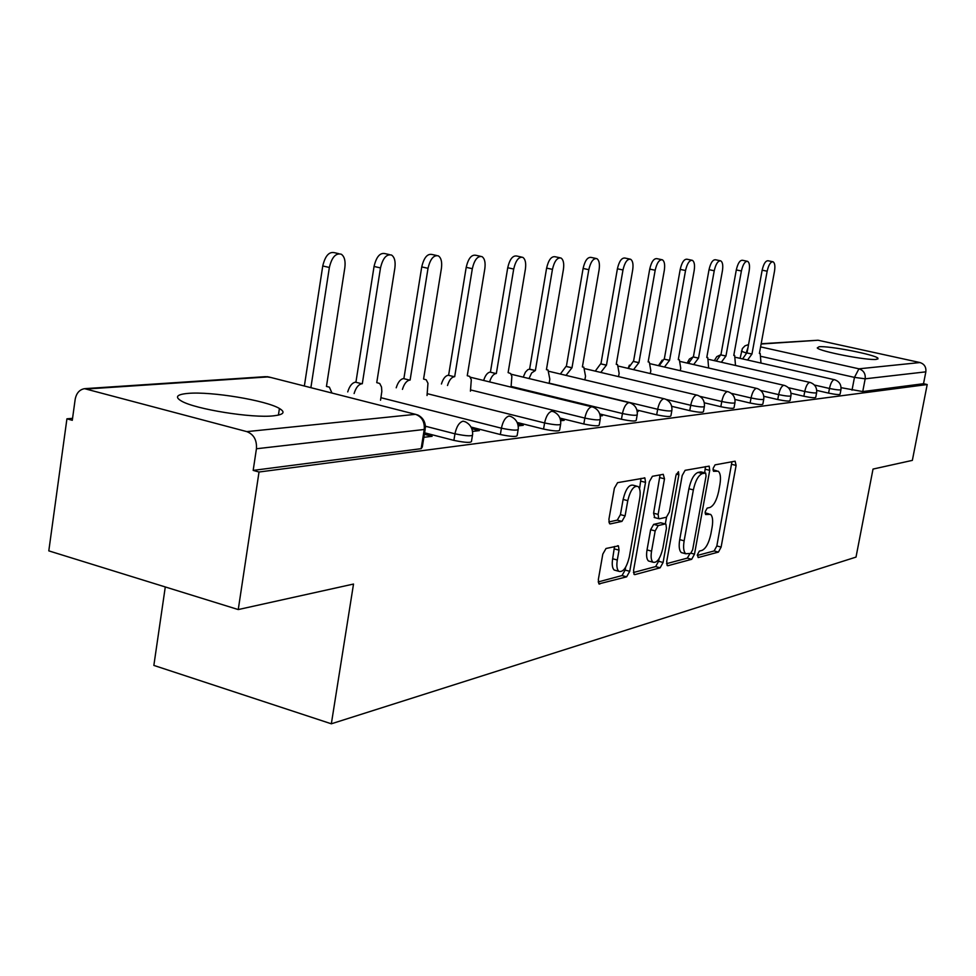 <?xml version="1.0" encoding="UTF-8"?>
<svg xmlns="http://www.w3.org/2000/svg" width="976" height="976" viewBox="0 0 976 976"><rect width="100%" height="100%" fill="white"/><g stroke="black" fill="none" stroke-linecap="round" stroke-linejoin="round"><path stroke-width="1.46" d="M697.401 554.697L698.182 557.552L718.421 552.099L721.118 547.085L736.111 465.418L735.111 461.197L715.066 464.857L713.127 468.37L713.505 471.31L718.214 471.201C720.459 473.153 721.02 477.593 719.91 484.499L718.653 491.416C716.652 500.42 713.724 505.788 709.845 507.508L707.185 508.106L705.245 511.656L705.599 514.523L710.516 514.328C712.651 516.267 713.175 520.586 712.102 527.26L710.845 534.14C708.857 543.107 705.916 548.524 702.012 550.403L699.353 551.098L697.401 554.697M876.375 359.375L877.973 358.229C875.448 354.703 828.856 345.638 819.084 346.748L817.254 347.944C819.681 351.445 867.347 360.681 876.375 359.375M273.524 415.837C283.748 414.69 285.712 412.238 279.417 408.48C266.241 400.416 211.28 391.303 188.234 393.377C176.68 394.389 174.448 396.976 181.548 401.112C195.395 409.261 252.272 418.35 273.524 415.837M606.023 548.488L602.802 554.112L598.325 579.659L598.886 583.892L626.629 576.84L629.727 571.326L645.526 482.364L644.892 477.947L617.601 482.656L614.38 488.195L608.914 519.317L609.549 523.722L610.354 523.905L621.944 521.379L625.091 515.865L627.775 500.664C630.386 490.147 633.802 485.414 638.036 486.475C640.097 488.354 640.659 492.282 639.731 498.26L629.313 556.991C626.604 567.764 623.103 572.534 618.784 571.302C616.905 569.435 616.405 565.665 617.296 560.017L619.04 550.159L618.442 545.877L606.023 548.488M927.2 384.532L912.353 460.379L873.02 469.078L856.013 557.101L331.34 723.802L353.519 584.051L238.254 609.561L259.018 472.018L927.2 384.532L923.516 383.714L925.846 371.844L865.187 378.81L854.464 377.383L761.573 356.496M666.718 561.517L667.218 565.58L667.926 565.714L691.679 559.309L694.485 554.148L709.723 470.359L709.174 466.138L685.115 470.322L682.2 475.507L666.718 561.517M660.142 567.812L634.9 574.608L634.119 574.449L633.583 570.301L649.357 481.656L652.407 476.3L663.253 474.324L664.497 478.826L658.129 514.401L658.702 518.659L659.386 518.793L666.437 517.219L669.39 511.936L675.978 475.275L678.454 471.701L678.869 474.739L663.082 562.481L660.142 567.812L655.665 566.58L633.424 572.522M279.331 409.054L281.027 409.493M238.254 609.561L48.8 550.867L66.929 418.814L72.553 418.338M165.286 586.954L153.854 665.412L331.34 723.802M259.018 472.018L253.174 470.395L256.432 448.765C256.993 440.091 253.797 434.381 246.843 431.624L84.534 388.668C79.446 389.619 76.311 393.218 75.152 399.489L72.285 420.302L66.929 418.814M923.516 383.714L862.735 391.571L841.08 387.679M761.17 343.747L818.071 340.234L919.978 362.547C924.345 363.999 926.297 367.086 925.846 371.844M637.243 411.518L638.255 411.396L637.169 411.128M600.24 415.983L602.436 415.727L600.081 415.142M560.651 420.766L564.189 420.339L560.37 419.399M518.195 425.902L523.258 425.292L517.719 423.901M472.518 431.429L479.35 430.599L471.786 428.671M423.877 437.309L432.124 436.309L424.365 434.296M472.421 435.577L471.554 440.847C471.981 443.019 466.089 442.872 453.889 440.383L424.609 432.819M518.097 429.904L517.219 435.101C517.487 437.065 511.863 436.87 500.359 434.527L471.03 427.061M560.566 424.633L559.687 429.757C559.809 431.526 554.441 431.307 543.559 429.074L517.134 422.449M600.155 419.717L599.276 424.755C599.301 426.366 594.14 426.109 583.819 423.999L559.919 418.082M637.157 415.117L636.279 420.07C636.206 421.534 631.265 421.266 621.444 419.253L599.74 413.934M671.805 410.823L670.939 415.678C670.78 417.02 666.035 416.728 656.677 414.812L636.913 410.018M704.318 406.785L703.464 411.555C703.245 412.775 698.67 412.47 689.739 410.64L671.683 406.309M734.904 402.99L734.05 407.663C733.781 408.785 729.377 408.468 720.837 406.711L704.294 402.795M763.708 399.404L762.866 404.003C762.561 405.028 758.303 404.698 750.117 403.027L734.94 399.452M790.902 396.036L790.06 400.526C789.718 401.478 785.619 401.148 777.75 399.538L763.805 396.293M816.595 392.84L815.765 397.256C815.399 398.123 811.434 397.793 803.858 396.244L791.024 393.279M840.922 389.827L840.104 394.145C839.714 394.951 835.883 394.609 828.587 393.121L816.741 390.412M253.174 470.395L421.144 448.679L422.303 447.008L425.17 429.318M708.991 513.937L705.123 512.803M716.774 470.847L713.005 469.773M697.303 555.454L714.139 550.952L716.835 545.95L731.939 461.77M704.672 472.823L705.453 466.613M666.547 563.664L687.299 558.126L689.983 553.575M690.691 553.392L692.655 549.769L706.063 476.032L705.672 473.079L702.439 473.543C698.45 475.178 695.412 480.631 693.363 489.891L684.139 540.814C683.078 547.438 683.603 551.757 685.713 553.758L690.691 553.392M701.305 471.994L705.294 473.006M683.029 553.038L681.309 552.575C679.198 550.574 678.662 546.255 679.711 539.63L688.91 488.756C690.971 479.497 693.997 474.055 698.011 472.421L700.866 471.884M654.75 517.609L653.591 513.217L660.057 474.909M666.523 517.195L665.315 523.941L660.715 522.77L665.9 524.1L666.449 528.284L662.85 548.305C660.288 558.601 656.994 563.237 652.968 562.2C651.138 560.431 650.675 556.747 651.553 551.147L655.177 530.92L658.166 525.576L665.217 523.966M659.081 558.65L658.605 561.261L663.082 562.481M660.715 522.77L653.639 524.38L650.638 529.712L647.027 549.927C646.149 555.515 646.624 559.199 648.454 560.968L650.101 561.42M655.665 566.58L658.605 561.261M616.063 570.545L614.16 570.021C612.281 568.154 611.781 564.396 612.66 558.748L614.526 546.45M636.34 486.036L633.387 485.267C629.142 484.218 625.714 488.939 623.115 499.444L627.775 500.664M608.804 521.965L617.271 520.135L620.431 514.633L623.115 499.444M639.548 488.805L641.012 478.386M598.178 581.94L622.041 575.559L625.14 570.069L625.64 567.239M742.602 358.912L746.774 352.922L751.971 354.007L747.567 360.034M760.987 363.072L760.206 353.532L759.389 353.446L774.493 271.267C775.298 266.094 774.822 262.922 773.065 261.788C770.613 261.666 768.637 264.801 767.16 271.206L751.971 354.007M747.018 352.897L762.158 270.169C763.635 263.776 765.611 260.641 768.088 260.763L772.614 261.69M716.274 361.083L720.654 354.874L725.961 355.996L721.337 362.242M735.501 365.475L734.672 355.496L733.781 355.398L749.141 271.06C749.946 265.765 749.434 262.52 747.592 261.324C744.993 261.165 742.931 264.386 741.406 270.986L725.961 355.996M720.91 354.849L736.307 269.925C737.832 263.325 739.893 260.116 742.504 260.275L747.079 261.226M688.507 363.389L693.106 356.923L698.535 358.082L693.68 364.573M708.637 368.001L707.759 357.57L706.783 357.46L722.411 270.828C723.216 265.423 722.655 262.093 720.727 260.836C717.982 260.641 715.823 263.935 714.237 270.755L698.535 358.082M693.375 356.911L709.027 269.669C710.601 262.861 712.773 259.555 715.53 259.762L720.154 260.726M659.178 365.817L664.009 359.107L669.573 360.29L664.461 367.037M680.272 370.697L680.736 368.135L679.345 359.766L678.283 359.632L694.168 270.584C694.985 265.057 694.375 261.641 692.35 260.324C689.446 260.067 687.165 263.471 685.542 270.511L669.573 360.29M664.302 359.07L680.211 269.388C681.846 262.349 684.115 258.969 687.043 259.226L691.716 260.189M628.141 368.391L633.229 361.401L638.938 362.633L633.546 369.648M650.297 373.564L650.809 370.66L649.321 362.084L648.149 361.925L664.314 270.328C665.12 264.679 664.473 261.165 662.35 259.787C659.251 259.47 656.86 262.959 655.177 270.254L638.938 362.633M633.534 361.376L649.723 269.095C651.407 261.812 653.798 258.335 656.909 258.652L661.618 259.64M595.25 371.124L600.63 363.841L606.474 365.109L600.789 372.429M618.552 376.614L619.126 373.344L617.527 364.536L616.246 364.365L632.668 270.059C633.497 264.289 632.79 260.677 630.545 259.226C627.251 258.835 624.738 262.422 622.981 269.974L606.474 365.109M600.948 363.816L617.405 268.79C619.162 261.239 621.688 257.664 624.994 258.054L629.715 259.043M560.346 374.04L566.019 366.427L572.009 367.732L566.007 375.382M584.88 379.884L585.527 376.187L583.819 367.159L582.391 366.939L599.105 269.779C599.923 263.874 599.154 260.165 596.812 258.616C593.298 258.152 590.626 261.836 588.809 269.681L572.009 367.732M566.373 366.403L583.099 268.461C584.917 260.629 587.589 256.944 591.127 257.42L595.86 258.42M523.221 377.139L525.417 372.173L527.809 369.684L529.602 369.148L535.373 370.526L531.664 372.917L529.016 378.542M549.122 383.385L549.83 379.2L548 369.941L546.426 369.684L563.408 269.474C564.238 263.447 563.408 259.616 560.944 257.993C557.174 257.42 554.356 261.214 552.453 269.376L535.373 370.526M529.602 369.148L546.609 268.107C548.512 259.97 551.342 256.176 555.112 256.749L559.846 257.749M483.657 380.457C485.255 375.431 487.39 372.637 490.037 372.1L495.967 373.54C493.319 374.076 491.196 376.858 489.586 381.909M511.046 387.13L511.863 376.394L510.619 373.54L508.118 372.612L525.393 269.144C526.223 262.995 525.332 259.055 522.733 257.322C518.695 256.639 515.694 260.543 513.705 269.047L496.345 373.503M490.428 372.076L507.727 267.741C509.704 259.25 512.717 255.358 516.768 256.029L521.465 257.042M441.42 384.007C443.08 378.737 445.337 375.809 448.204 375.235L454.267 376.712C451.412 377.285 449.155 380.225 447.496 385.508M470.432 391.169L471.31 379.713L469.639 376.382L467.26 375.723L484.816 268.803C485.645 262.52 484.682 258.457 481.949 256.603C477.606 255.797 474.397 259.823 472.323 268.693L454.682 376.687M448.618 375.199L466.199 267.339C468.273 258.481 471.481 254.468 475.837 255.285L480.473 256.285M396.207 387.814C397.94 382.275 400.343 379.188 403.454 378.578L409.664 380.115C406.565 380.738 404.162 383.824 402.441 389.375M427.037 395.524L427.964 383.263L426.219 379.81L423.572 379.054L441.408 268.424C442.226 262.019 441.201 257.835 438.334 255.858C433.649 254.87 430.209 259.03 428.025 268.315L410.103 380.079M403.893 378.542L421.742 266.912C423.926 257.64 427.366 253.504 432.063 254.492L436.589 255.48M347.724 391.913C349.506 386.081 352.08 382.836 355.447 382.165L361.828 383.763C358.46 384.434 355.886 387.692 354.105 393.535M380.53 400.233L381.823 391.486L381.531 387.082L379.725 383.495L376.748 382.629L394.865 268.034C395.683 261.507 394.585 257.188 391.571 255.065C386.496 253.882 382.812 258.152 380.494 267.912L362.303 383.727M355.935 382.128L374.052 266.46C376.358 256.725 380.054 252.455 385.142 253.65L389.497 254.614M331.962 393.047L329.363 387.118L326.448 386.459L344.845 267.607C345.65 260.97 344.479 256.517 341.319 254.236C335.805 252.796 331.816 257.2 329.363 267.473L310.893 387.643M304.366 385.984L322.751 265.972C325.203 255.712 329.193 251.32 334.731 252.76L338.831 253.687M246.843 431.624L415.495 414.324L268.51 376.882L87.803 388.924M852.024 390.168L854.464 377.383L858.941 368.818L919.978 362.547M746.262 353.044L741.394 351.201M746.152 353.105L748.006 347.505M760.597 346.895L858.941 368.818C863.589 370.368 865.663 373.698 865.187 378.81L862.735 391.571M818.071 340.234L761.121 344.028M453.889 440.383L454.962 433.82L425.402 426.219M500.359 434.527L501.408 428.196L380.933 397.708M543.559 429.074L544.596 422.962L427.329 393.694M583.819 423.999L584.844 418.082L470.639 389.949M621.444 419.253L622.456 413.531L511.168 386.435M656.677 414.812L657.665 409.273L549.159 383.141M689.739 410.64L690.715 405.272L666.022 399.391M720.837 406.711L721.776 401.502L699.865 396.341M750.117 403.027L751.044 397.964L731.268 393.34M777.75 399.538L778.653 394.621L760.67 390.449M803.858 396.244L804.761 391.461L788.327 387.679M828.587 393.121L829.466 388.472L814.387 385.032M840.983 389.509C840.604 390.302 836.761 389.949 829.466 388.472C830.625 383.312 832.186 380.372 834.138 379.652L834.712 379.749C839.25 381.409 841.336 384.654 840.983 389.509M816.656 392.486C816.302 393.34 812.337 392.999 804.761 391.461C805.944 386.154 807.567 383.141 809.629 382.397L810.263 382.507C814.887 384.215 817.01 387.545 816.656 392.486M790.975 395.634C790.633 396.561 786.534 396.232 778.653 394.621C779.873 389.168 781.569 386.057 783.74 385.288L784.448 385.422C789.145 387.179 791.316 390.583 790.975 395.634M763.793 398.964C763.488 399.965 759.243 399.635 751.044 397.964C752.289 392.352 754.07 389.156 756.363 388.35L757.144 388.509C761.914 390.327 764.123 393.816 763.793 398.964M734.989 402.478C734.733 403.576 730.329 403.259 721.776 401.502C723.057 395.731 724.912 392.425 727.352 391.596L728.218 391.779C733.049 393.657 735.306 397.232 734.989 402.478M704.428 406.211C704.221 407.407 699.646 407.102 690.715 405.272C692.021 399.318 693.973 395.914 696.547 395.048L697.535 395.256C702.427 397.208 704.721 400.855 704.428 406.211M671.915 410.176C671.769 411.482 667.023 411.189 657.665 409.273C659.02 403.125 661.069 399.611 663.802 398.708L664.9 398.952C669.865 400.977 672.196 404.723 671.915 410.176M637.279 414.385C637.206 415.825 632.265 415.544 622.456 413.531C623.847 407.187 625.994 403.552 628.91 402.612L630.154 402.893C635.169 405.016 637.535 408.846 637.279 414.385M600.301 418.887C600.325 420.461 595.165 420.192 584.844 418.082C586.271 411.53 588.552 407.761 591.663 406.772L593.079 407.114C598.117 409.322 600.533 413.238 600.301 418.887M560.724 423.682C560.858 425.426 555.478 425.182 544.596 422.962C546.072 416.179 548.475 412.262 551.806 411.238L553.416 411.652C558.479 413.946 560.919 417.96 560.724 423.682M518.28 428.806C518.549 430.745 512.925 430.538 501.408 428.196C502.933 421.156 505.483 417.106 509.045 416.02L510.899 416.52C515.975 418.924 518.439 423.023 518.28 428.806M472.628 434.32C473.067 436.455 467.175 436.296 454.962 433.82C456.536 426.512 459.232 422.303 463.075 421.168L465.223 421.778C470.273 424.304 472.738 428.476 472.628 434.32M421.144 448.679L424.243 429.477L256.432 448.765M425.402 427.903L424.243 429.477C424.804 421.791 421.888 416.728 415.495 414.324L417.948 415.068C422.986 417.716 425.475 421.998 425.402 427.903M85.29 388.619L265.46 376.663L270.901 377.492M705.123 513.071L708.661 513.986M713.017 470.005L716.518 470.883M731.793 464.344L736.111 465.418M716.835 545.95L721.118 547.085M714.139 550.952L718.421 552.099M705.319 469.249L709.723 470.359M691.02 553.221L694.485 554.148M687.299 558.126L691.679 559.309M667.12 565.494L667.926 565.714M698.011 472.421L702.439 473.543M688.91 488.756L693.363 489.891M679.711 539.63L684.139 540.814M634.022 574.364L634.9 574.608M659.935 477.654L664.497 478.826M653.591 513.217L658.129 514.401M676.27 474.08L678.869 474.739M647.027 549.927L651.553 551.147M653.639 524.38L658.166 525.576M650.638 529.712L655.177 530.92M614.392 548.902L619.04 550.159M612.66 558.748L617.296 560.017M620.431 514.633L625.091 515.865M617.271 520.135L621.944 521.379M609.488 523.673L610.354 523.905M640.903 481.18L645.526 482.364M625.14 570.069L629.727 571.326M622.041 575.559L626.629 576.84M598.8 583.807L599.776 584.075M746.774 352.922L751.727 354.032M762.158 270.169L767.16 271.206M720.654 354.874L725.705 356.008M736.307 269.925L741.406 270.986M693.106 356.923L698.267 358.107M709.027 269.669L714.237 270.755M664.009 359.107L669.292 360.315M680.211 269.388L685.542 270.511M633.229 361.401L638.633 362.657M649.723 269.095L655.177 270.254M600.63 363.841L606.145 365.134M617.405 268.79L622.981 269.974M566.019 366.427L571.668 367.757M583.099 268.461L588.809 269.681M529.236 369.172L535.019 370.551M546.609 268.107L552.453 269.376M490.037 372.1L495.967 373.54M507.727 267.741L513.705 269.047M448.204 375.235L454.267 376.712M466.199 267.339L472.323 268.693M403.454 378.578L409.664 380.115M421.742 266.912L428.025 268.315M355.447 382.165L361.828 383.763M374.052 266.46L380.494 267.912M322.751 265.972L329.363 267.473M877.814 359.083L877.973 358.229M278.416 415.105L279.417 408.48M720.947 354.63L716.774 356.667L714.334 360.644M735.904 357.399L834.236 379.652M693.399 356.765L689.41 359.022L687.153 363.072M709.015 359.436L809.726 382.385M662.204 360.095L658.483 365.658M680.626 361.571L783.838 385.288M629.422 365.134L628.337 367.781M650.614 363.828L756.449 388.35M618.833 366.207L727.437 391.596M585.112 368.733L696.632 395.036M549.268 371.392L663.863 398.696M511.095 374.223L628.959 402.612M470.359 377.224L591.676 406.772M740.089 358.351L742.358 348.603L744.981 345.846L748.543 344.589M270.462 377.383L266.997 376.626M701.256 471.969L705.343 472.994M681.309 552.575L685.713 553.758M654.164 517.463L658.702 518.659M648.454 560.968L652.968 562.2M617.747 545.694L618.442 545.877M614.16 570.021L618.784 571.302M644.282 477.789L644.892 477.947"/></g></svg>
